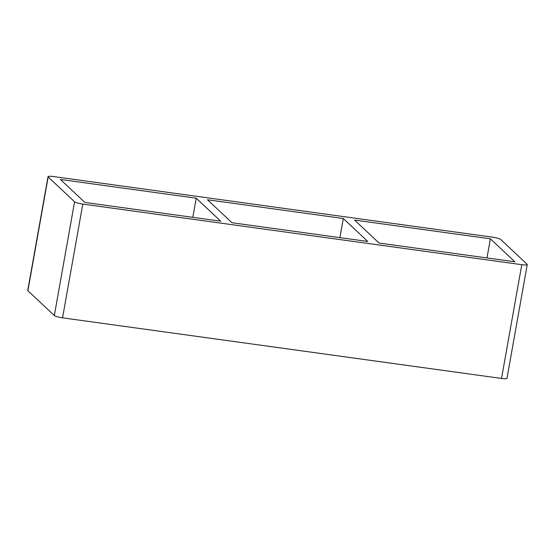 <?xml version="1.0" encoding="UTF-8"?>
<svg xmlns="http://www.w3.org/2000/svg" width="555" height="555" viewBox="0 0 555 555"><rect width="100%" height="100%" fill="white"/><g stroke="black" fill="none" stroke-linecap="round" stroke-linejoin="round"><path stroke-width="0.83" d="M343.295 218.503L367.778 241.487L231.969 222.735L207.487 199.758L343.295 218.503L339.889 237.637M490.377 238.81L514.86 261.793L379.051 243.041L354.569 220.064L490.377 238.81L486.971 257.943M196.213 198.197L220.696 221.181L84.887 202.429L60.405 179.452L196.213 198.197L192.807 217.331M527.25 264.555L506.986 378.316A7.021 1.124 -169.9 0 1 501.526 378.448L62.542 317.842A7.021 1.124 -169.9 0 1 54.321 315.545L27.903 290.744A7.021 1.124 -169.9 0 1 27.75 290.445L48.014 176.684A7.021 1.124 10.1 0 0 48.167 176.983L74.585 201.784A7.021 1.124 10.1 0 0 82.799 204.08L521.79 264.686A7.021 1.124 10.1 0 0 527.25 264.555A7.021 1.124 10.1 0 0 527.097 264.256L500.679 239.455A7.021 1.124 10.1 0 0 492.458 237.158L53.474 176.552A7.021 1.124 10.1 0 0 48.014 176.684M501.526 378.448L521.79 264.686M62.542 317.842L82.799 204.08M54.321 315.545L74.585 201.784M27.903 290.744L48.167 176.983"/></g></svg>
